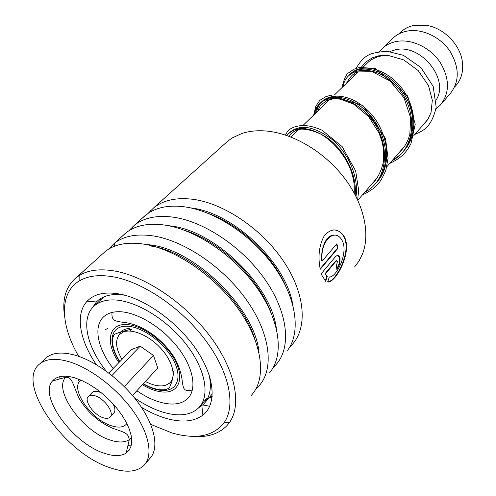 <?xml version="1.0" encoding="UTF-8"?>
<svg xmlns="http://www.w3.org/2000/svg" width="496" height="496" viewBox="0 0 496 496"><rect width="100%" height="100%" fill="white"/><g stroke="black" fill="none" stroke-linecap="round" stroke-linejoin="round"><path stroke-width="0.74" d="M399.261 33.437L401.022 31.725C404.587 28.594 408.847 26.505 413.8 25.457L426.083 25.265C443.573 27.739 460.257 44.559 462.371 61.802C463.574 71.672 461.212 79.837 455.285 86.292L454.603 87.073M130.274 331.055L131.8 329.046L121.055 331.787C123.089 329.784 125.86 328.668 129.375 328.439M366.333 64.003L368.162 62.229C371.845 59.012 376.284 56.897 381.48 55.887L387.531 55.316M427.577 119.79L413.825 135.606M389.943 51.51L395.548 49.755C420.695 43.437 449.636 79.261 436.269 99.721M379.508 51.547L382.912 47.914C386.582 44.708 390.984 42.588 396.118 41.54C411.048 38.514 429.877 47.163 439.921 61.963C449.909 78.734 449.959 93.192 440.082 105.338L435.959 108.86M391.753 39.345L393.57 37.578C397.222 34.379 401.599 32.246 406.689 31.186C421.488 28.098 440.07 36.543 449.922 51.144C459.699 67.685 459.662 82.014 449.81 94.116L441.62 103.559M376.061 57.443L376.582 56.29M383.817 55.533L384.158 55.223M173.147 375.577L174.152 370.754L173.085 371.541M103.391 417.799C106.311 418.692 108.494 418.512 109.938 417.26C115.053 413.435 104.501 398.276 94.854 395.734C92.039 394.909 89.931 395.089 88.53 396.267C83.34 400.117 93.769 415.121 103.391 417.799M110.304 416.863L113.665 413.236C115.537 411.246 115.301 408.084 112.952 403.744M101.475 392.894L98.667 391.759C95.858 390.947 93.75 391.133 92.343 392.317L91.958 392.714M145.421 463.667L149.612 458.75C159.222 449.196 155.57 427.056 139.302 404.228C123.076 381.418 96.156 361.063 74.685 355.086C62.18 351.738 52.762 352.563 46.413 357.56L44.435 359.451M110.267 467.815C125.339 472.961 136.518 472.211 143.809 465.558C153.369 456.084 149.575 433.932 133.151 411.004C116.771 388.089 89.695 367.561 68.181 361.448C55.651 358.025 46.233 358.788 39.928 363.748C14.44 382.36 64.213 453.418 110.267 467.815M74.654 377.809C64.238 374.902 56.854 375.956 52.508 380.965C38.254 396.168 73.172 443.753 104.544 453.35C113.758 456.438 120.956 456.357 126.145 453.115L129.196 450.151L131.093 446.127L131.75 441.149L131.13 435.352L129.233 428.916L126.096 422.034L121.805 414.929L116.504 407.842L110.354 400.997L103.559 394.636L96.348 388.969L88.964 384.177L81.654 380.42L74.654 377.809M132.482 395.473L157.771 368.082L153.506 355.489L140.219 346.177L111.972 375.515M153.506 355.489L124.298 386.576M140.219 346.177L131.465 349.593L108.773 373.029M121.985 359.383C115.748 348.607 114.923 340.324 119.524 334.54L123.126 332.078C132.128 328.16 149.631 335.749 161.392 348.992C173.24 362.179 176.551 377.785 169.179 383.402L165.769 385.206C160.177 386.855 153.388 385.609 145.409 381.474M99.994 300.557L103.776 296.912M136.834 390.767C148.304 398.61 159.191 403.006 169.496 403.949C177.345 404.513 183.439 402.678 187.786 398.455C197.371 389.019 193.378 367.077 177.308 346.785C161.324 326.48 135.923 311.507 118.575 311.699C112.629 311.761 107.855 313.28 104.272 316.256C92.833 325.463 97.334 348.452 113.2 368.454M134.335 397.711C148.682 407.7 162.378 413.354 175.417 414.675C185.467 415.487 193.26 413.162 198.784 407.693C210.527 395.913 205.518 368.553 185.337 343.226C165.255 317.874 133.474 299.404 112.059 299.9C104.947 300.049 99.212 301.89 94.866 305.418C80.197 316.994 86.18 346.202 106.305 371.206M354.59 266.984L359.116 260.871L362.557 253.847C370.555 233.238 363.673 202.883 343.765 177.202C323.857 151.54 292.795 133.294 266.24 131.018C257.25 130.262 249.091 131.105 241.763 133.536L232.457 137.801L227.949 140.945L224.31 144.224M150.685 424.371L171.895 432.934C195.92 439.747 213.323 436.337 224.099 422.704C235.997 405.883 229.629 372.849 206.007 340.938C182.441 309.039 144.448 282.838 114.452 277.047C100.18 274.375 88.635 275.571 79.813 280.643C58.943 292.485 60.047 324.731 78.777 356.376M64.623 316.783C61.926 299.348 65.887 286.229 76.489 277.413L79.837 275.156C88.989 269.824 100.979 268.516 115.816 271.225C146.996 277.103 186.558 304.315 211.005 337.503C235.519 370.71 241.955 405.065 229.462 422.505L226.982 425.587C218.556 434.273 206.565 437.838 191.003 436.294M96.416 364.715C79.54 340.275 74.946 313.931 87.16 301.202C94.414 293.675 105.623 291.363 120.795 294.258C146.444 299.466 178.771 323.15 196.893 350.467C215.103 377.797 216.746 404.376 202.901 415.109C194.029 421.65 181.92 422.784 166.575 418.506C158.317 416.132 149.916 412.368 141.372 407.228M198.412 408.072L203.757 404.035C210.05 397.383 211.829 387.636 209.107 374.79M148.31 213.168L153.946 207.619C163.643 200.068 176.657 197.29 192.981 199.299C224.093 203.391 262.192 229.177 283.718 261.485C305.331 293.799 307.731 327.651 292.218 344.509L289.788 346.952M142.222 218.184L148.757 212.877C158.162 206.944 170.196 204.941 184.859 206.875C215.252 211.06 252.507 235.823 274.567 267.263C296.682 298.722 301.016 332.339 287.606 350.288M128.83 230.795L134.59 225.066C144.218 217.595 157.269 214.985 173.743 217.236C205.146 221.786 243.976 248.322 266.166 281.176C288.436 314.049 291.313 348.118 275.906 364.783L273.271 367.387M122.543 235.922L127.081 231.985C136.611 225.141 149.333 222.859 165.249 225.147C196.472 229.871 235.203 256.252 257.784 288.957C280.432 321.675 284.158 355.744 269.551 372.763M108.494 249.209L114.409 243.251C123.95 235.898 137.02 233.473 153.624 235.984C185.306 241.031 224.886 268.355 247.777 301.76C270.748 335.184 274.158 369.458 258.912 385.913L256.023 388.715M101.996 254.436L105.468 251.305C114.967 243.982 128.055 241.639 144.739 244.268C176.551 249.544 216.479 277.233 239.68 310.899C262.961 344.577 266.588 378.938 251.379 395.269M336.046 261.125L325.388 273.947L327.31 276.229L325.729 281.344L321.823 275.175L321.315 273.612L335.29 256.897C337.255 254.876 338.743 255.049 339.76 257.412C340.498 261.566 339.512 265.54 336.796 269.328L336.548 265.273L337.485 261.293L335.587 261.02L324.923 273.835L326.845 276.092L325.314 281.04M327.639 281.995L329.338 276.942C336.53 277.785 349.209 251.584 341.781 239.928C334.354 227.094 319.585 241.955 322.251 260.977L336.803 243.809L338.036 248.143L320.255 269.278C317.756 256.692 319.058 245.588 324.155 235.966C330.944 228.123 337.429 228.011 343.604 235.631C353.524 250.294 335.866 283.272 327.639 281.995M212.195 396.403L210.515 396.037M209.727 406.286L202.814 404.953M125.017 295.269C113.559 293.458 104.65 295.101 98.295 300.204L96.373 301.971L92.386 307.811M334.006 235.16C326.213 234.775 320.559 248.217 321.805 260.939L322.251 260.977M336.486 244.181L337.59 248.087L320.174 268.764M338.036 248.143L337.59 248.087M333.145 229.921C337.206 229.741 340.547 231.644 343.176 235.631C352.929 249.891 335.897 282.001 327.701 281.815M325.388 273.947L324.923 273.835M327.31 276.229L326.845 276.092M337.782 255.483L339.307 257.306C340.045 261.039 339.202 264.808 336.772 268.609M336.71 260.66L335.587 261.02M349.302 75.032C360.623 62.601 389.081 70.097 403.992 93.806C419.201 117.279 414.253 148.614 392.987 159.638C414.253 148.614 419.201 117.279 403.992 93.806C389.081 70.097 360.623 62.601 349.302 75.032M315.611 113.212C317.948 94.631 343.815 90.582 365.062 110C386.514 129.041 392.981 165.001 375.962 183.111C392.981 165.001 386.514 129.041 365.062 110C343.815 90.582 317.948 94.631 315.611 113.212M289.311 132.785C299.565 123.764 313.838 125.99 332.128 139.463C348.273 153.066 358.974 176.861 356.01 196.441C358.974 176.861 348.273 153.066 332.128 139.463C313.838 125.99 299.565 123.764 289.311 132.785M172.534 378.541L171.852 381.784L169.086 383.476M119.691 361.751C107.235 343.821 110.05 325.711 126.592 326.225C141.484 326.145 163.922 342.209 173.296 359.885C182.894 377.568 177.097 391.604 162.043 390.439C156.178 390.005 149.885 387.829 143.164 383.904M118.581 335.718L121.055 331.787L115.084 334.05C111.879 335.637 110.199 347.107 119.865 361.572M142.402 384.729C149.693 389.106 156.531 391.536 162.917 392.026C178.734 393.272 184.878 378.553 174.797 359.941C164.945 341.335 141.31 324.427 125.662 324.539C108.047 324.018 105.369 343.573 118.91 362.557M161.826 390.011L161.274 389.788M127.962 445.352L131.347 445.086M66.631 376.253L65.646 377.264C52.898 390.47 83.111 432.059 110.496 440.132C118.519 442.736 124.787 442.581 129.289 439.667L131.514 437.608M80.91 380.091C69.248 388.033 91.177 420.081 111.749 425.878C118.91 428.073 123.957 427.304 126.883 423.565M59.173 376.836L59.067 379.118M167.704 225.568L171.715 226.089C215.593 231.31 271.343 285.888 276.322 328.278M144.206 244.175L151.534 245.061C197.098 251.075 255.651 309.957 259.055 352.78M212.17 396.695L210.211 396.397M191.022 207.942C233.201 212.462 286.235 262.88 292.733 304.594M209.281 213.813C240.393 225.141 272.688 255.676 285.739 286.111M184.283 230.218C219.399 240.926 258.1 277.518 270.748 311.99M150.561 245.979C190.272 251.596 241.992 297.371 254.591 338.384M212.046 397.78L209.374 397.389M349.829 74.58C359.805 62.936 384.512 67.09 400.501 86.602C416.659 105.908 418.581 135.464 403.527 151.144M316.696 112.164C319.052 93.459 345.216 89.503 366.476 109.207C387.94 128.532 393.954 164.709 376.439 182.522M343.102 86.54C346.09 66.123 376.631 63.556 397.253 87.135C418.215 110.292 416.256 148.453 392.026 160.747M314.526 114.266C316.95 93.682 347.907 91.797 369.272 116.535C390.978 140.845 389.441 180.029 364.678 192.287M286.831 135.501C295.889 125.271 309.752 126.313 328.414 138.613C344.999 151.218 357.002 174.766 355.217 194.903M171.852 381.784L169.508 387.599C167.499 389.242 164.914 389.974 161.739 389.806C156.073 389.558 149.935 387.525 143.344 383.712M192.38 390.061C187.996 390.978 185.361 390.631 184.469 389.013C183.508 388.548 182.714 385.454 182.082 379.731C181.028 372.484 178.665 365.447 175.001 358.633C163.897 340.386 143.989 324.961 124.719 322.487C117.62 321.749 113.931 320.683 113.658 319.288C112.257 318.389 111.718 316.107 112.034 312.455M357.821 200.198L377.468 177.537M386.83 166.743L404.531 146.332M382.912 47.914L393.57 37.578M291.04 137.051L298.927 129.4M303.031 125.414L329.772 99.479M334.428 94.959L358.267 71.827M363.27 66.972L368.162 62.229M398.592 34.088L401.022 31.725M126.145 453.115L129.289 439.667C127.943 433.386 126.809 433.082 112.363 428.166C98.196 421.891 87.005 411.785 78.79 397.854C71.901 381.467 71.858 377.065 65.646 377.264L52.508 380.965M46.413 357.56L39.928 363.748M79.292 381.87L78.114 378.969M88.53 396.267L92.343 392.317M200.576 405.579L206.379 398.722M94.866 305.418L103.9 296.862M187.786 398.455L189.261 396.75M100.924 298.369L100.341 300.204M105.685 329.425L107.979 328.395M204.65 400.768L207.105 399.503M79.813 280.643L79.837 275.156M201.841 405.79L202.901 415.109M150.623 211.767L150.542 210.676M132.965 228.52L132.86 226.517M114.508 246.233L114.409 243.251M203.757 404.035L212.331 393.886M76.489 277.413L105.468 251.305M114.378 243.276L126.052 232.754M153.946 207.619L227.949 140.945M134.59 225.066L145.768 214.991M226.982 425.587L229.462 422.505L224.099 422.704M96.373 301.971L87.16 301.202M343.176 235.631L343.604 235.631M339.307 257.306L339.76 257.412M346.537 83.21C350.226 76.415 354.039 72.652 357.988 71.926L372.291 71.697L390.141 81.065L404.023 97.886L410.682 117.912L409.801 134.41L408.45 138.731C406.224 144.311 403.019 149.036 398.821 152.911M317.824 111.067C320.652 103.732 321.03 105.735 322.722 103.614L323.869 102.684C325.525 101.68 325.711 100.043 334.304 98.754L340.38 99.157L353.76 104.203L368.633 116.634L378.994 132.947L382.149 141.986C383.551 147.889 383.991 154.38 383.476 161.454C381.951 168.876 379.105 175.342 374.951 180.866L371.628 184.27M288.715 136.164L293.793 131.638L297.191 129.859L300.08 129.202C305.654 128.743 312.616 130.405 320.968 134.199C333.07 141.453 343.92 153.847 350.288 168.621C354.535 181.189 354.392 185.361 354.225 193.056M422.716 125.358L428.067 119.034L431.049 112.4L432.314 100.347L428.538 85.715L418.202 70.568L403.713 59.911L387.909 55.341L378.485 55.843L372.366 57.803L365.905 61.957L361.379 67.146M414.885 134.385C420.248 132.227 424.161 129.902 426.616 127.404C431.024 122.903 434.211 116.145 436.182 107.13L433.157 86.354L420.819 67.45L403.496 55.347L386.979 51.243C377.028 52.049 370.574 53.494 367.623 55.589C363.562 57.716 359.761 61.95 356.227 68.293M354.33 73.699L353.803 76.161M342.029 87.587C343.846 79.527 345.954 74.667 348.347 73.011L354.008 69.161L359.619 67.419L375.447 68.504L407.724 96.069L415.208 124.304L410.948 143.691L407.625 149.426C403.477 154.802 400.402 158.193 389.62 163.525M313.646 115.122L315.84 106.231L319.883 100.297L325.928 96.615L330.448 95.387L362.911 105.481L385.516 138.415L388.052 158.348L385.863 170.178C380.227 183.179 376.904 187.755 362.316 195.009M285.498 135.055C287.699 130.653 288.703 129.152 295.244 126.678C302.498 124.849 309.554 124.837 321.991 130.169L342.128 146.562L355.663 170.94L358.67 190.458L357.635 199.795"/></g></svg>
